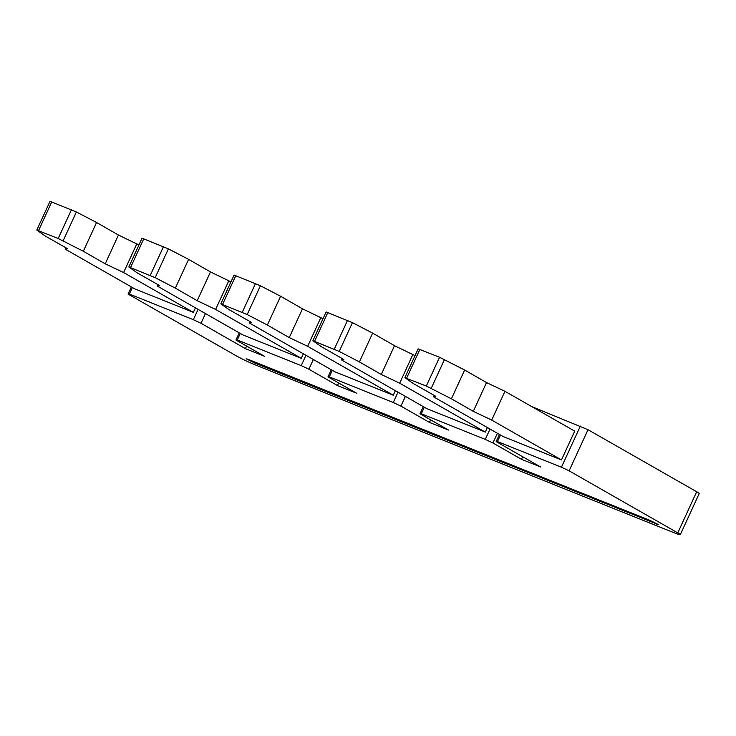 <?xml version="1.0" encoding="UTF-8"?>
<svg xmlns="http://www.w3.org/2000/svg" width="736" height="736" viewBox="0 0 736 736"><rect width="100%" height="100%" fill="white"/><g stroke="black" fill="none" stroke-linecap="round" stroke-linejoin="round"><path stroke-width="1.1" d="M131.348 286.902L128.055 294.06L236.734 356.104A15.116 1.003 -155.3 0 0 255.889 365.139L674.48 532.91A15.116 1.003 -155.3 0 0 680.285 534.695L699.2 493.58A15.116 1.003 -155.3 0 0 696.688 491.758L588.009 429.704L531.788 406.631M680.285 534.695A15.116 1.003 -155.3 0 0 677.773 532.882L569.103 470.828L561.439 467.213L497.472 441.572L496.156 441.591L540.574 466.955L521.493 459.31L492.936 442.998L485.282 439.392L421.314 413.752L419.998 413.761L448.555 430.072L429.474 422.427L400.918 406.116L393.254 402.509L329.286 376.869L327.971 376.878L356.528 393.19L337.447 385.544L308.89 369.233L301.226 365.626L237.259 339.986L235.943 339.995L264.5 356.307L245.428 348.652L201.002 323.288L193.338 319.682L129.37 294.041L128.055 294.06M132.388 287.5L129.37 294.041M198.094 309.35L193.338 319.682M193.375 312.386L135.019 289L65.246 249.164L67.712 248.796L45.172 235.98L36.8 230.083L58.218 238.51L83.324 251.27L105.202 263.819L123.602 272.55L193.375 312.386L195.463 307.85M205.473 313.573L201.002 323.288M246.606 346.086L245.428 348.652M239.237 332.847L235.943 339.995M240.276 333.436L237.259 339.986M305.983 355.295L301.226 365.626M301.263 358.331L242.908 334.944L157.265 286.046L159.74 285.678L137.19 272.863L128.828 266.966L155.167 277.656L175.352 288.153L197.22 300.702L215.62 309.433L301.263 358.331L303.352 353.795M313.361 359.508L308.89 369.233M338.634 382.968L337.447 385.544M331.255 369.73L327.971 376.878M332.295 370.318L329.286 376.869M398.001 392.178L393.254 402.509M393.282 395.214L334.926 371.827L249.292 322.929L251.767 322.561L229.218 309.746L220.846 303.848L247.186 314.539L267.37 325.036L289.248 337.585L307.648 346.316L393.282 395.214L395.37 390.678M405.389 396.391L400.918 406.116M430.652 419.851L429.474 422.427M423.283 406.612L419.998 413.761M424.322 407.201L421.314 413.752M490.029 429.06L485.282 439.392M485.309 432.096L426.954 408.71L341.311 359.812L343.786 359.444L321.236 346.628L312.874 340.731L339.213 351.422L359.398 361.919L381.266 374.468L399.676 383.198L485.309 432.096L487.398 427.561M497.416 433.274L492.936 442.998M522.68 456.734L521.493 459.31M499.44 434.433L496.156 441.591M500.48 435.031L497.472 441.572M580.354 426.098L561.439 467.213M561.467 459.926L503.111 436.531L433.338 396.695L435.813 396.327L413.264 383.511L405.113 377.835L426.319 386.041L451.416 398.802L473.294 411.35L491.694 420.081L561.467 459.926L574.706 431.14L504.933 391.294L486.533 382.573L464.655 370.024L439.558 357.264L418.131 348.836L404.892 377.614M588.009 429.704L569.103 470.828M248.437 359.453L246.118 358.736L254.785 363.078L658.867 524.814L650.201 520.481L248.437 359.453M504.933 391.294L491.694 420.081M433.982 395.287L433.338 396.695M464.655 370.024L451.416 398.802M486.533 382.573L473.294 411.35M415.012 355.617L394.505 345.681L372.637 333.141L352.452 322.635L326.112 311.954L312.874 340.731M412.914 354.412L399.676 383.198M341.964 358.404L341.311 359.812M372.637 333.141L359.398 361.919M394.505 345.681L381.266 374.468M322.994 318.734L302.487 308.798L280.609 296.258L260.424 285.752L234.085 275.071L220.846 303.848M320.887 317.529L307.648 346.316M249.936 321.522L249.292 322.929M280.609 296.258L267.37 325.036M302.487 308.798L289.248 337.585M230.966 281.851L210.459 271.915L188.591 259.366L168.406 248.869L142.066 238.188L128.828 266.966M228.859 280.646L215.62 309.433M157.909 284.639L157.265 286.046M188.591 259.366L175.352 288.153M210.459 271.915L197.22 300.702M138.948 244.968L118.441 235.032L96.563 222.484L76.378 211.986L50.039 201.305L36.8 230.083M136.841 243.763L123.602 272.55M65.89 247.756L65.246 249.164M96.563 222.484L83.324 251.27M118.441 235.032L105.202 263.819M696.688 491.758L677.773 532.882M254.785 363.078L255.208 362.158M656.549 524.096L656.816 523.517M419.879 349.37L406.64 378.157M439.558 357.264L426.319 386.041M444.48 359.518L431.241 388.304M327.851 312.487L314.612 341.274M347.53 320.372L334.291 349.158M352.452 322.635L339.213 351.422M235.824 275.604L222.585 304.391M255.512 283.489L242.273 312.276M260.424 285.752L247.186 314.539M143.805 238.722L130.566 267.508M163.484 246.606L150.245 275.393M168.406 248.869L155.167 277.656M51.778 201.839L38.539 230.626M71.456 209.723L58.218 238.51M76.378 211.986L63.14 240.773"/></g></svg>
